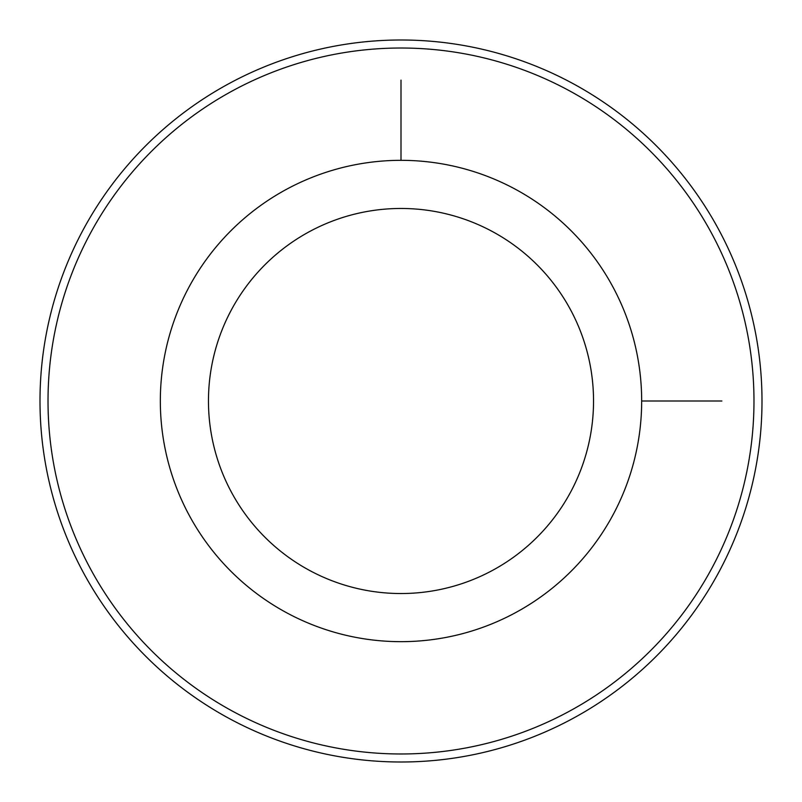 <?xml version="1.0" encoding="UTF-8"?>
<svg xmlns="http://www.w3.org/2000/svg" width="802" height="802" viewBox="0 0 802 802"><rect width="100%" height="100%" fill="white"/><g stroke="black" fill="none" stroke-linecap="round" stroke-linejoin="round"><path stroke-width="1.2" d="M189.793 285.622A240.67 240.67 0 0 1 516.378 189.793A240.67 240.67 0 0 1 612.207 516.378A240.67 240.67 0 0 1 285.622 612.207A240.67 240.67 0 0 1 189.793 285.622M232.039 308.69A192.53 192.53 0 0 1 493.31 232.039A192.53 192.53 0 0 1 569.961 493.31A192.53 192.53 0 0 1 308.69 569.961A192.53 192.53 0 0 1 232.039 308.69M710.772 570.222A352.98 352.98 0 0 1 231.778 710.772A352.98 352.98 0 0 1 91.227 231.778A352.98 352.98 0 0 1 570.222 91.227A352.98 352.98 0 0 1 710.772 570.222M84.19 227.928A361 361 0 0 1 574.072 84.19A361 361 0 0 1 717.81 574.072A361 361 0 0 1 227.928 717.81A361 361 0 0 1 84.19 227.928M641.67 401L721.89 401M401 160.33L401 80.11"/></g></svg>
